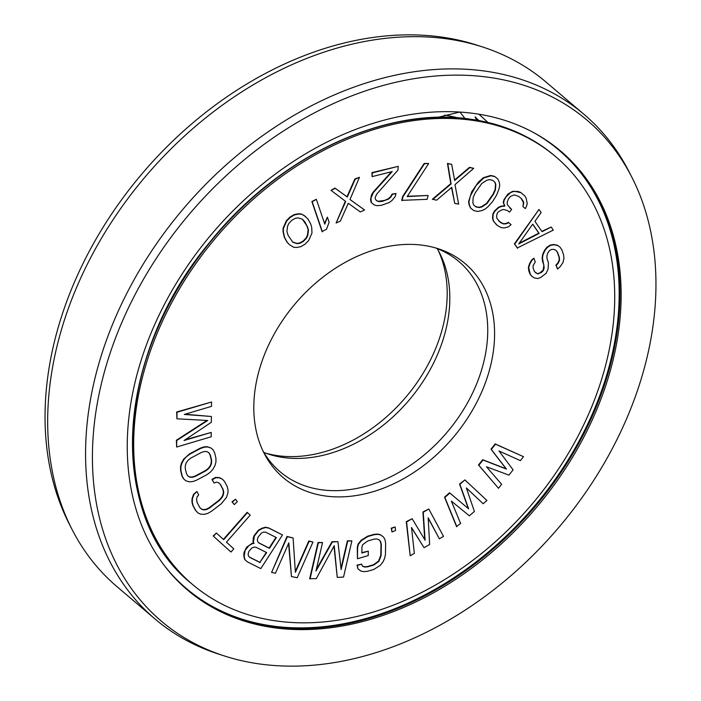 <?xml version="1.0" encoding="UTF-8"?>
<svg xmlns="http://www.w3.org/2000/svg" width="701" height="701" viewBox="0 0 701 701"><rect width="100%" height="100%" fill="white"/><g stroke="black" fill="none" stroke-linecap="round" stroke-linejoin="round"><path stroke-width="1.05" d="M524.742 195.842L520.606 192.398L518.153 191.478L512.615 191.338L507.875 194.089L503.94 199.741L503.239 202.501L504.518 205.787L500.952 206.182L498.35 207.356L494.564 210.905L492.838 213.928L492.531 218.134L493.338 221.034L497.395 225.529L501.285 227.641L504.291 227.913L508.4 226.87L511.082 224.635L508.698 222.655L506.096 223.838L503.563 223.961L500.628 222.646L496.895 218.423L496.571 215.926L497.281 213.165L498.376 211.851L501.539 210.011L503.59 209.494L507.55 210.554L509.452 212.131L511.66 209.503L507.454 204.894L507.13 202.396L508.383 198.979L510.591 196.35L514.219 194.904L518.652 196.359L521.509 198.733L523.34 201.371L523.743 202.817L522.964 206.629L525.347 208.609L526.521 206.243L527.222 203.483L526.101 198.085L524.742 195.842L520.939 192.679L515.472 191.487L512.948 191.618L510.337 192.793L505.999 196.999L504.273 200.022L503.572 202.782L504.843 206.076L501.285 206.462L498.683 207.645L494.897 211.185L493.171 214.208L492.864 218.423L493.662 221.314L496.448 224.741M490.709 123.867A280.575 206.742 130.4 0 0 187.377 276.098A280.575 206.742 130.4 0 0 192.486 584.415A280.575 206.742 130.4 0 0 531.717 504.536A280.575 206.742 130.4 0 0 555.902 156.858A280.575 206.742 130.4 0 0 493.706 124.638A280.575 206.742 -49.6 0 0 490.709 123.867M422.107 245.166A140.454 103.494 -49.6 0 1 438.16 248.715A140.454 103.494 -49.6 0 1 480.702 394.207A140.454 103.494 -49.6 0 1 326.28 496.115A140.454 103.494 130.4 0 1 264.172 453.416A140.454 103.494 130.4 0 1 288.707 311.866A140.454 103.494 130.4 0 1 422.107 245.166M523.516 456.684L495.16 443.917L490.998 449.183L506.113 468.803L482.665 459.716L478.494 464.982L498.516 488.282L501.636 484.33L486.494 466.787L508.926 475.12L513.097 469.854L498.989 450.988L520.387 460.636L523.516 456.684L495.493 444.197L491.331 449.472L506.446 469.083L482.998 460.005L478.827 465.271L498.516 488.282M533.925 258.231L531.717 259.896L529.588 263.523L528.388 267.318L528.799 270.858L529.912 273.942L531.498 275.975L534.118 277.85L537.807 278.551L540.83 277.394L546.193 273.241L548.103 268.991L548.419 262.717L547.087 259.011L546.894 256.093L547.621 253.35L549.277 250.792L551.372 249.46L553.913 249.372L555.981 250.336L557.567 252.369L559.354 257.32L559.538 260.229L558.11 263.418L556.235 265.364L557.575 269.07L560.152 266.678L562.973 262.612L563.963 258.196L563.543 254.665L561.764 249.714L559.95 247.067L557.663 245.481L553.974 244.772L550.732 245.306L547.244 247.523L544.887 250.529L542.986 254.77L542.478 258.134L544.195 267.677L543.459 270.411L541.584 272.356L537.869 273.951L534.434 271.576L533.102 267.861L533.137 265.565L535.257 261.937L533.925 258.231L532.05 260.176L529.921 263.804L528.712 267.607L530.245 274.231L531.831 276.255M555.805 250.257L557.242 252.088L559.021 257.03L559.214 259.948L557.777 263.129L555.911 265.083L557.575 269.07M559.95 247.067L557.33 245.192L553.65 244.491L550.408 245.026L546.911 247.243L544.554 250.248L542.653 254.489L542.145 257.854L542.556 261.385L543.897 265.092L543.135 270.13L539.858 272.961L537.536 273.67L535.582 272.75M538.999 209.441L514.394 243.843L517.25 247.979L553.291 230.121L551.152 227.019L542.066 231.698L534.916 221.358L541.146 212.543L538.999 209.441L514.727 244.123L517.583 248.259M551.152 227.019L541.829 231.365M511.082 224.635L508.365 222.375L505.763 223.558L503.23 223.68L498.718 221.043M511.66 209.503L509.741 207.908M521.193 198.471L523.41 202.536L522.964 206.629M464.894 479.913L459.549 484.014L468.294 508.558L449.534 492.777L444.522 497.167L456.517 526.486L460.61 523.481L451.339 501.092L469.381 515.805L474.393 511.423L466.375 487.94L483.164 503.756L486.923 500.47L464.894 479.913L459.882 484.295L468.627 508.838L449.858 493.066L444.846 497.447L456.85 526.766M466.384 487.984L483.164 503.756M428.81 509.005L423.255 512.238L425.095 540.226L412.153 518.705L406.598 521.938L410.19 555.788L414.352 553.361L411.513 527.485L424.07 547.7L429.625 544.467L428.18 517.785L439.343 538.806L443.514 536.388L428.81 509.005L422.931 511.958L424.745 539.639M412.153 518.705L406.265 521.658L410.19 555.788M411.548 527.792L424.07 547.7M428.197 518.17L439.343 538.806M395.136 526.933L391.228 528.168L391.99 531.98L395.566 530.464L395.136 526.933L391.561 528.449L391.99 531.98M383.587 537.124L380.424 534.714L377.576 534.066L373.983 534.364L367.508 536.247L360.997 540.348L358.062 544.151L357.3 547.323L357.449 558.723L368.244 555.586L368.314 551.144L361.839 553.019L361.935 547.095L362.689 544.659L367.771 540.979L374.246 539.095L377.112 538.999L379.241 539.858L380.652 541.663L381.318 544.414L381.134 555.534L378.89 561.343L373.817 565.032L367.333 566.907L364.467 567.004L362.338 566.145L361.655 564.139L357.335 565.392L357.992 568.888L360.822 571.017L363.679 571.657L367.263 571.359L373.738 569.475L380.257 565.374L383.184 561.571L384.674 558.189L385.454 554.281L385.638 543.161L384.98 539.665L383.587 537.124L380.757 534.994L377.9 534.346L374.316 534.653L367.841 536.528L361.322 540.629L358.395 544.432L357.633 547.604L357.449 558.723M368.314 551.144L361.847 552.642M379.083 539.788L380.319 541.382L380.985 544.134L380.801 555.245L378.558 561.063L373.484 564.752L367.009 566.627L364.134 566.723L362.277 565.979M361.655 564.139L357.002 565.102L357.992 568.888M322.548 542.539L318.026 542.495L309.684 578.693L316.3 578.614L334.237 545.667L337.251 577.405L343.543 577.046L351.884 540.857L347.696 541.093L341.124 569.589L337.917 541.663L332.327 541.978L315.976 571.035L322.548 542.539L318.359 542.784L310.017 578.973M333.974 546.149L337.251 577.405M351.884 540.857L347.363 540.813L340.993 568.441M337.917 541.663L331.994 541.698L316.317 569.554M282.494 534.959L268.711 527.932L265.451 527.24L261.824 528.265L258.292 530.289L254.042 535.73L253.219 538.158L253.061 541.864L253.718 543.144L252.132 543.293L246.664 547.183L243.992 552.476L243.825 556.173L244.684 559.451L247.357 561.851L260.807 568.599L282.494 534.959L269.044 528.212L265.784 527.529L262.156 528.545L258.625 530.569L254.375 536.011L253.385 542.145L254.051 543.424L252.465 543.573L248.943 545.597L245.148 550.329L244.158 556.463L245.017 559.731L247.357 561.851M312.961 542.057L309.115 541.26L295.375 572.384L293.106 537.947L287.34 536.756L271.585 572.437L275.432 573.234L288.838 542.872L291.45 576.546L297.215 577.738L312.961 542.057L308.79 540.979L295.323 571.49M293.106 537.947L287.007 536.475L271.585 572.437M288.567 543.468L291.45 576.546M247.479 512.624L223.698 539.674L216.355 533.032L213.516 536.256L230.962 552.029L233.792 548.804L226.449 542.162L250.231 515.112L247.146 512.343L223.374 539.384M216.355 533.032L213.192 535.967L230.962 552.029M235.457 499.217L232.013 501.846L234.257 504.597L237.367 501.679L235.457 499.217L232.346 502.135L234.257 504.597M222.348 479.133L219.474 477.618L215.61 477.407L211.965 479.405L214.094 483.077L216.399 482.104L218.633 482.77L220.5 484.522L223.198 489.605L223.724 492.374L223.286 495.09L221.875 497.754L219.501 500.365L209.476 508.05L206.506 509.531L203.903 509.934L201.66 509.268L199.794 507.524L197.104 502.442L196.569 499.673L197.016 496.948L198.716 494.853L196.92 491.462L193.879 494.591L192.398 498.893L192.267 502.179L193.09 505.509L195.789 510.591L197.954 512.904L200.486 514.14L204.359 514.35L207.636 513.43L211.273 511.432L221.306 503.756L226.423 497.456L227.895 493.145L228.035 489.868L227.203 486.529L224.513 481.447L222.348 479.133L219.807 477.907L215.934 477.696L212.298 479.686L214.094 483.077M218.589 482.761L220.167 484.242L222.865 489.316L223.391 492.093L222.953 494.81L221.551 497.473L219.176 500.085L209.143 507.761L206.173 509.25L203.57 509.653L201.38 508.996M196.92 491.462L193.546 494.31L192.074 498.613L191.934 501.898L192.757 505.228L195.456 510.31L197.954 512.904M211.089 448.053L207.268 446.668L204.079 446.879L200.337 448.123L189.577 453.836L183.583 459.234L181.34 463.387L180.534 466.77L180.604 470.441L181.857 475.69L183.355 478.59L185.747 480.737L189.244 481.841L192.433 481.631L196.175 480.378L206.935 474.673L210.37 472.106L212.929 469.276L215.172 465.122L215.978 461.731L215.908 458.068L214.655 452.82L213.157 449.919L211.089 448.053L207.592 446.949L204.412 447.159L200.67 448.412L189.91 454.125L186.475 456.684L183.916 459.514L181.673 463.668L180.867 467.059L180.937 470.722L182.19 475.97L183.688 478.871L185.747 480.737M211.544 402.015L176.661 411.995L176.932 418.795L207.698 420.486L176.722 440.517L176.652 447.036L211.203 436.767L211.246 432.429L184.048 440.508L211.343 422.291L211.404 416.49L184.302 414.44L211.5 406.361L211.544 402.015L176.994 412.276L176.932 418.795M206.988 420.442L176.389 440.237L176.652 447.036M211.246 432.429L185.073 439.816M211.404 416.49L184.994 414.23M497.815 178.93L494.503 176.345L490.63 175.487L483.375 177.703L478.529 181.971L471.694 191.82L468.618 201.546L468.987 204.508L470.502 207.995L473.815 210.58L477.688 211.448L481.885 210.598L484.943 209.222L487.87 206.856L492.593 201.608L496.623 195.106L499.059 188.797L499.699 185.379L499.331 182.418L497.815 178.93L494.836 176.626L490.963 175.767L483.708 177.993L476.058 185.599L470.362 195.982L468.943 201.827L469.32 204.788L470.835 208.276M428.697 163.491L424.184 163.429L402.637 196.517L401.734 200.363L427.189 199.321L428.092 195.474L407.158 196.578L428.697 163.491L424.517 163.71L402.97 196.797L402.067 200.644M428.092 195.474L407.36 196.262M451.681 164.376L447.457 163.403L450.778 183.662L432.394 199.215L436.609 200.188L451.768 187.333L454.747 203.439L458.638 204.131L454.993 184.635L473.701 168.319L469.819 167.627L454.66 180.481L451.681 164.376L447.79 163.684L451.111 183.942L432.727 199.496M451.532 187.544L454.747 203.439M473.701 168.319L469.486 167.346L454.563 179.991M391.473 171.745L373.046 192.276L371.495 194.887L370.531 199.557L371.092 202.37L374.141 204.92L376.936 205.691L381.213 205.349L389.151 202.598L392.113 200.381L395.145 196.657L396.021 193.485L392.429 194.387L390.869 196.999L388.634 199.04L382.124 201.424L378.575 201.581L376.498 200.626L375.175 198.751L375.254 197.253L376.858 193.897L397.975 170.098L398.177 166.356L372.301 172.893L372.1 176.634L392.227 171.552L373.379 192.556L370.943 198.339L371.425 202.65M396.021 193.485L392.096 194.107L390.536 196.718L388.301 198.76L384.674 200.416L378.242 201.301L376.358 200.442M398.177 166.356L371.968 172.612L372.1 176.634M364.581 209.993L349.974 199.531L359.464 177.292L355.197 179.246L347.293 197.025L335.262 188.359L330.986 190.313L345.707 201.476L336.112 223.014L340.379 221.06L348.274 203.29L360.314 211.947L364.581 209.993L349.992 199.496M359.464 177.292L354.864 178.965L346.969 196.744L334.929 188.078L330.986 190.313M345.365 201.222L336.112 223.014M316.335 199.268L311.875 201.529L322.048 231.523L326.508 229.262L329.12 222.252L327.385 217.152L324.773 224.162L316.335 199.268L312.208 201.809L322.381 231.812M327.385 217.152L324.563 223.549M305.785 216.723L301.307 213.963L298.416 213.77L294.218 214.594L289.995 217.065L286.402 220.684L283.073 228.167L283.02 231.47L284.22 237.052L287.042 242.187L289.592 244.815L293.737 247.295L296.628 247.488L300.825 246.664L305.04 244.185L308.642 240.574L311.971 233.091L311.735 227.571L310.815 224.206L308.002 219.062L304.19 215.514L301.64 214.243L298.749 214.05L294.551 214.874L290.328 217.354L286.735 220.964L283.406 228.447L283.353 231.751L284.553 237.332L287.375 242.476L289.592 244.815M275.975 537.378L269.114 548.024L258.643 542.776M266.284 552.406L259.887 562.333L249.416 557.085M208.74 452.697L210.02 454.826L211.273 460.075L211.185 463.081L210.221 465.815L208.381 468.268L205.665 470.45L194.904 476.163L191.872 477.03L189.41 476.855L187.772 475.813M532.655 224.215L538.824 233.144L519.213 243.238M494.678 181.997L495.493 184.24L495.099 189.629L492.987 194.23L486.599 203.351L481.631 206.629L479.02 207.286L475.716 206.69L473.639 204.929L472.825 202.694L473.219 197.296L475.331 192.705L481.718 183.574L486.687 180.297L489.298 179.64L492.601 180.236L495.011 182.286L495.826 184.521L495.432 189.91L493.32 194.51L486.932 203.632L481.964 206.918L479.353 207.566L476.049 206.97L473.639 204.929M302.411 219.22L306.915 225.888L308.142 229.823L307.415 235.282L306.092 237.946L303.147 241.048L299.572 243.019L296.996 243.396L292.632 242.038M435.19 247.821A137.983 101.671 -49.6 0 1 458.822 261.473A137.983 101.671 -49.6 0 1 464.816 407.509A137.983 101.671 -49.6 0 1 322.381 489.885A137.983 101.671 130.4 0 1 280.085 471.747A137.983 101.671 130.4 0 1 262.805 450.629M263.848 452.443A137.983 101.671 130.4 0 0 268.702 454.178A137.983 101.671 130.4 0 0 284.475 457.665A137.983 101.671 -49.6 0 0 415.527 392.131A137.983 101.671 -49.6 0 0 439.641 253.061A137.983 101.671 -49.6 0 0 437.152 248.557M438.195 250.371A140.454 103.494 -49.6 0 1 411.058 390.737A140.454 103.494 -49.6 0 1 278.893 455.834A140.454 103.494 130.4 0 1 265.81 453.179M260.211 562.614L249.565 557.277L248.347 555.718L248.145 553.72L248.969 551.293L251.843 547.998L253.885 547.13L256.023 547.253L266.678 552.598L259.887 562.333M258.205 536.984L261.526 532.97L263.576 532.103L265.714 532.225L276.36 537.571L269.438 548.305L258.792 542.96L257.574 541.4L257.381 539.411L258.205 536.984M186.492 473.683L185.239 468.434L185.327 465.429L186.291 462.695L188.131 460.242L190.847 458.06L201.608 452.347L204.639 451.479L207.102 451.654L209.003 452.864L210.353 455.107L211.606 460.355L211.518 463.361L210.545 466.095L208.714 468.548L205.998 470.73L195.237 476.443L192.205 477.311L189.743 477.136L187.833 475.935L186.492 473.683M518.705 243.948L532.725 224.118L539.157 233.424L518.705 243.948M307.248 226.169L308.475 230.103L307.748 235.562L306.425 238.226L303.48 241.337L299.905 243.3L297.329 243.676L292.843 242.283L288.12 235.37L286.893 231.435L287.62 225.976L288.952 223.312L291.896 220.202L295.463 218.239L298.048 217.862L302.525 219.255L305.058 222.173L306.915 225.888M224.486 655.987A328.699 242.204 130.4 0 1 124.918 315.476A328.699 242.204 130.4 0 1 486.328 76.979A328.699 242.204 -49.6 0 1 631.689 176.915A328.699 242.204 -49.6 0 1 574.259 508.181A328.699 242.204 -49.6 0 1 262.06 664.294A328.699 242.204 130.4 0 1 224.486 655.987L218.624 654.094A331.17 244.018 130.4 0 1 154.974 618.939L117.067 586.719A331.17 244.018 130.4 0 1 72.115 529.562A331.17 244.018 130.4 0 1 129.983 195.816A331.17 244.018 130.4 0 1 444.522 38.529A331.17 244.018 -49.6 0 1 482.376 46.906A331.17 244.018 -49.6 0 1 546.026 82.061L583.933 114.281A331.17 244.018 -49.6 0 1 628.885 171.438L631.689 176.915M154.974 618.939A331.17 244.018 130.4 0 1 140.594 268.465A331.17 244.018 130.4 0 1 482.428 70.748A331.17 244.018 -49.6 0 1 583.933 114.281M472.474 113.273A288.076 212.272 -49.6 0 1 560.765 151.144A288.076 212.272 -49.6 0 1 573.278 456.018A288.076 212.272 -49.6 0 1 275.914 628A288.076 212.272 130.4 0 1 187.623 590.137A288.076 212.272 130.4 0 1 175.11 285.263A288.076 212.272 130.4 0 1 472.474 113.273M464.982 118.46L459.961 112.072M437.81 117.356L459.795 112.064M478.923 114.21L487.887 122.421M478.949 120.519L475.112 117.111L476.662 120.108M475.112 116.883L475.112 117.111A275.195 202.773 130.4 0 1 475.795 117.286M457.683 117.803A262.752 193.607 130.4 0 0 444.627 115.113M72.115 529.562L69.311 524.085A328.699 242.204 130.4 0 1 126.741 192.819A328.699 242.204 130.4 0 1 438.94 36.706A328.699 242.204 -49.6 0 1 476.514 45.013L482.376 46.906M420.556 118.592A280.137 206.418 130.4 0 0 132.91 456.999M554.719 155.85C536.572 140.48 515.489 129.641 491.454 123.306L468.531 118.881C383.456 106.78 277.421 157.366 209.748 242.266C115.244 354.531 106.403 515.954 191.294 583.416A280.575 206.742 130.4 0 1 179.114 286.481A280.575 206.742 130.4 0 1 468.724 118.977A280.575 206.742 -49.6 0 1 491.655 123.402A280.575 206.742 130.4 0 1 554.719 155.85L555.902 156.858M560.169 150.636A288.076 212.272 -49.6 0 1 571.823 455.457A288.076 212.272 -49.6 0 1 274.731 626.992A288.076 212.272 130.4 0 1 187.027 589.629M164.148 565.313A287.638 211.947 130.4 0 0 274.477 626.265A287.638 211.947 -49.6 0 0 581.821 435.873A287.638 211.947 -49.6 0 0 532.48 131.972M191.294 583.416L192.486 584.415"/></g></svg>
